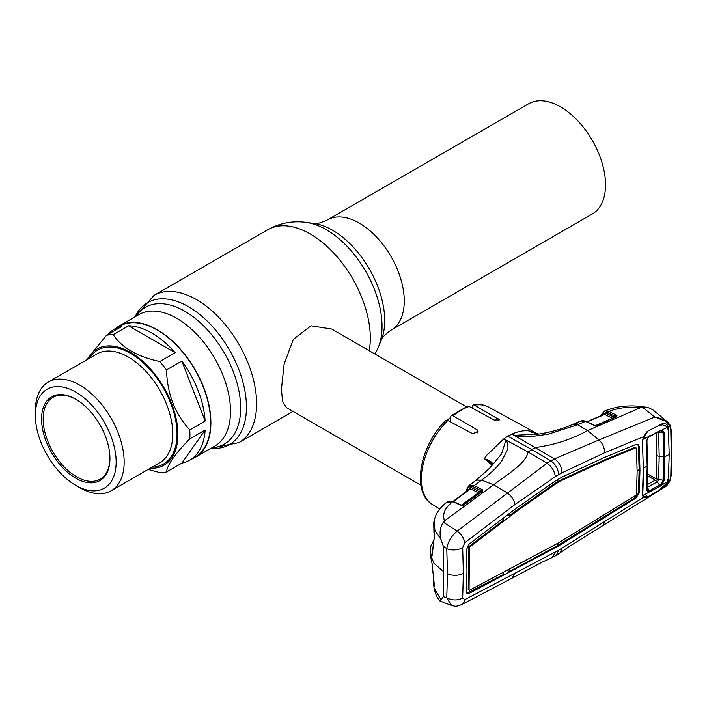<?xml version="1.0" encoding="UTF-8"?>
<svg xmlns="http://www.w3.org/2000/svg" width="707" height="707" viewBox="0 0 707 707"><rect width="100%" height="100%" fill="white"/><g stroke="black" fill="none" stroke-linecap="round" stroke-linejoin="round"><path stroke-width="1.06" d="M560.527 106.863A63.648 36.746 60 0 1 602.099 162.946A63.648 36.746 60 0 1 592.342 213.947L391.077 330.151A63.648 36.746 60 0 0 400.834 279.15A63.648 36.746 60 0 0 359.253 223.067A63.648 36.746 60 0 0 327.429 219.912L528.703 103.708A63.648 36.746 60 0 1 560.527 106.863M191.199 459.285A75.923 43.834 -120 0 0 195.176 457.429A75.923 43.834 -120 0 0 206.806 396.592A75.923 43.834 -120 0 0 157.21 329.692A75.923 43.834 -120 0 0 119.253 325.927A75.923 43.834 -120 0 0 115.656 328.437M466.205 406.711L331.689 329.047L310.992 325.786L293.308 339.387L284.152 363.955L281.413 389.371L282.614 401.505L286.362 407.559L420.877 485.214M428.415 445.207A45.328 26.168 -60 0 1 435.326 433.241M447.08 420.241A45.328 26.168 -60 0 1 450.483 417.598M86.236 360.146L106.518 335.268A75.543 43.613 60 0 1 109.797 334.791A75.543 43.613 60 0 1 113.226 334.676C121.692 347.65 137.22 356.611 159.8 361.56A75.543 43.613 60 0 1 166.507 369.902C167.259 393.958 175.027 413.966 189.785 429.918A75.543 43.613 60 0 1 189.785 438.861C175.044 453.921 167.285 464.959 166.507 471.993A75.543 43.613 60 0 1 163.22 472.47A75.543 43.613 60 0 1 159.8 472.585L148.09 469.457M106.518 335.268L121.878 326.404A75.543 43.613 -120 0 0 114.092 329.338L119.439 326.254A75.543 43.613 60 0 1 130.503 322.843A75.543 43.613 60 0 1 199.595 378.599A75.543 43.613 60 0 1 194.982 457.102L189.644 460.186A75.543 43.613 -120 0 0 205.145 429.997L189.785 438.861M159.8 361.56L175.15 352.696A75.543 43.613 -120 0 0 128.586 325.803L113.226 334.676M189.785 429.918L205.145 421.054A75.543 43.613 -120 0 0 181.858 361.038L166.507 369.902M166.507 471.993L181.858 463.12A75.543 43.613 -120 0 0 189.644 460.186M87.359 359.501A67.05 38.708 60 0 1 106.792 346.006A67.05 38.708 60 0 1 171.562 403.432A67.05 38.708 60 0 1 154.206 468.193A67.05 38.708 60 0 1 150.149 468.264M35.35 415.389L35.35 410.767A62.799 36.251 60 0 1 48.359 382.019A62.799 36.251 60 0 1 57.55 379.182A62.799 36.251 60 0 1 114.985 425.526A62.799 36.251 60 0 1 111.149 490.782A62.799 36.251 60 0 1 101.958 493.619A62.799 36.251 60 0 1 79.75 487.671L75.746 485.356A57.126 32.982 60 0 1 35.35 415.389A57.126 32.982 60 0 1 55.553 386.658A57.126 32.982 60 0 1 110.734 435.592A57.126 32.982 60 0 1 95.949 490.773A57.126 32.982 60 0 1 75.746 485.356M92.838 482.775A48.35 27.918 60 0 1 46.141 441.354A48.35 27.918 60 0 1 58.654 394.656A48.35 27.918 60 0 1 75.746 399.234A48.35 27.918 60 0 1 109.939 458.454A48.35 27.918 60 0 1 92.838 482.775M109.93 457.986A47.219 27.264 60 0 1 100.155 479.143A47.219 27.264 60 0 1 93.244 481.273A47.219 27.264 60 0 1 50.064 446.426A47.219 27.264 60 0 1 52.937 397.361A47.219 27.264 60 0 1 59.856 395.222A47.219 27.264 60 0 1 76.153 399.473M205.145 421.054L181.858 361.038M181.858 463.12L205.145 429.997M114.092 329.338A75.543 43.613 -120 0 0 107.667 334.605M175.15 352.696L128.586 325.803M660.25 489.05L666.745 483.296L667.461 481.785L661.77 484.967L661.089 484.127L663.033 480.53L663.634 456.987L663.033 432.764L661.089 430.793L660.197 430.89M668.035 479.116L667.461 481.785A1.131 0.539 14 0 0 668.265 481.767L669.785 480.813L670.775 476.041L671.297 453.452L670.775 430.227A1.131 0.619 -2.5 0 0 671.146 429.741L671.146 429.741A1.131 0.619 -2.5 0 0 670.855 429.352M668.035 429.573L667.461 427.231L661.77 430.086L664.094 432.551L664.704 456.828L664.094 480.442L661.77 484.967L660.294 486.124L642.955 495.448L643.458 496.217L647.144 496.287M664.094 480.442L656.114 478.886L656.723 455.485L656.184 432.958M664.094 432.551L657.978 432.065M659.887 431.084L649.689 436.139L660.294 430.43L661.77 430.086L661.089 430.793M660.25 425.384L662.159 424.801L666.745 426.215L667.461 427.231M646.552 490.172L646.887 489.412L646.552 490.172L646.887 489.412L648.646 491.047L648.77 492.249L646.552 490.172L647.152 466.134L646.552 441.301L648.77 436.475L642.955 439.339L642.61 440.965M648.646 491.047L649.689 490.693L650.078 491.807M660.294 486.124L657.236 481.909L647.02 487.432L649.689 490.693L661.089 484.127M642.955 495.448L642.636 494.485M642.778 494.166L643.715 467.937A2530.786 1461.13 180 0 0 647.152 466.134L646.552 441.301M648.77 436.475L650.078 435.485M642.955 439.339L647.276 431.942M661.063 430.793L661.036 430.156M647.126 484.728L655.248 480.203A5.665 3.031 60.8 0 1 657.112 481.98M647.418 475.687L655.248 480.203M647.453 473.884L656.114 478.886M658.579 432.171L659.189 456.298L658.579 479.735L657.236 481.909M491.886 465.02L484.304 458.613L486.973 455.052L503.791 438.861A57.417 33.149 120 0 1 507.909 436.246A57.417 33.149 -60 0 1 512.027 434.107L554.5 458.887L547.068 463.173L457.164 531.143C451.384 535.941 447.92 541.774 446.753 548.659L447.504 573.633L446.753 597.83L443.351 596.655L443.351 546.29L446.753 548.659A11.33 6.116 176.6 0 0 462.67 547.58L464.791 542.737L514.961 504.524L555.366 476.615L561.862 472.859L604.679 452.736L643.255 436.802L647.223 431.394L661.699 423.988C664.757 422.91 666.948 423.785 668.265 426.604L669.785 425.994C666.966 421.257 661.991 418.261 654.868 417.006L598.97 439.948C602.523 443.139 604.423 447.407 604.679 452.736M528.916 430.89L528.845 430.872C523.816 430.245 518.204 431.323 512.027 434.107L514.793 435.282L538.761 434.089L528.916 430.89L531.673 432.277M474.424 405.138L473.116 404.837C478.931 403.891 484.189 404.678 488.899 407.197A56.26 32.478 120 0 0 474.424 405.138L499.469 419.861L494.202 420.029L469.174 406.472A56.26 32.478 120 0 0 461.114 410.175A56.26 32.478 120 0 0 453.054 415.778L451.101 415.716L450.483 417.377L450.633 421.999M473.116 404.837L471.852 407.921M453.054 415.778L477.225 429.829L478.1 431.208L472.833 433.762L447.805 420.506A56.26 32.478 120 0 0 432.64 504.63L439.772 508.952M432.64 504.63C410.785 492.461 419.967 445.322 445.71 420.612L447.805 420.506M451.101 415.716L467.557 406.225L469.174 406.472M664.067 487.53C665.959 486.858 667.974 484.56 670.086 480.645L664.067 487.53L570.346 545.822L556.259 555.41L558.654 550.196L643.255 497.472L642.407 494.661L643.343 468.423L642.407 441.097L643.467 436.767M560.174 552.918L561.862 548.181M462.67 547.58L463.368 573.236L462.67 597.998L464.791 599.66L558.654 550.196M555.366 551.937L552.264 557.478L556.347 555.357M514.961 573.377L511.939 578.273L461.759 604.556A11.33 7.45 62.1 0 0 464.791 599.66M558.654 545.892L635.964 498.09L639.252 492.929L639.959 470.208L639.252 446.683L638.059 444.456L635.964 444.447L604.635 457.349L561.641 477.296L555.614 480.787L515.518 508.784L469.024 544.204L466.461 549.754L466.965 571.009L466.461 591.626C466.496 593.553 467.354 594.154 469.024 593.447L558.654 545.892L557.85 545.415L635.16 497.613L638.43 492.47L639.146 469.748L638.43 446.232L637.626 444.279M555.614 547.518L554.809 547.041L557.85 545.415L557.85 543.241M515.518 569.055L514.714 568.578L554.809 547.041M466.85 593.261L503.517 574.473L503.649 572.396M468.723 589.806L468.228 589.541L468.661 546.767L503.702 520.096L503.578 517.886M468.228 589.541L469.466 590.292L558.654 542.773L635.893 495.253L636.424 494.414L637.131 471.684L636.424 448.167L635.893 447.805L604.573 460.672L561.482 480.513L555.79 483.8L515.898 511.859L469.466 547.245L468.661 546.767M515.898 511.859L515.094 511.373L554.986 483.323L560.669 480.035L603.769 460.195L635.089 447.328L635.637 447.699M509.128 513.653L509.261 515.845L515.094 511.373M555.79 483.8L554.986 483.323M558.654 482.077L557.85 481.591L557.85 479.408M509.261 515.845L507.502 514.899M635.893 447.805L635.089 447.328M604.573 460.672L603.769 460.195M561.482 480.513L560.669 480.035M469.466 547.245L469.05 589.992M469.05 548.137L468.228 547.686M469.024 593.447L468.228 592.97M507.193 570.522L509.067 571.548L514.714 568.578M509.067 571.548L509.208 569.462M561.641 544.037L560.828 543.568M604.635 517.604L603.831 517.126M464.791 542.737A11.33 6.257 -127 0 0 457.164 531.143L443.483 522.349L444.526 520.794C442.131 514.316 444.721 508.059 452.294 502.023L446.895 502.058C437.606 509.853 435.98 513.989 434.266 520.246L434.858 530.321L440.921 539.3C439.25 532.592 440.099 526.945 443.483 522.349M514.961 504.524C514.104 499.92 511.541 496.04 507.255 492.894L493.627 484.799L444.526 520.794M555.366 476.615C554.518 471.065 551.752 466.593 547.068 463.173L527.961 451.941C526.618 462.944 506.937 474.759 493.627 484.799L481.591 480.115C489.783 474.282 496.464 467.928 501.625 461.061L507.149 450.518C509.111 447.328 506.919 442.149 506.733 440.461L527.961 451.941L531.947 449.643L550.771 460.849C555.569 464.243 558.203 468.847 558.654 474.653M462.67 597.998A11.33 6.946 -176.4 0 1 446.753 597.83L451.57 605.51C455.679 606.217 455.122 607.03 461.759 604.556M443.351 596.655L439.904 600.959L451.57 605.51M433.656 579.678L433.974 587.959L440.921 599.536M433.426 584.327L433.939 586.439L434.478 586.448L432.083 563.744L430.218 554.553M434.054 532.398A1.131 0.84 -14.2 0 1 433.948 532.177L433.727 522.809L434.478 535.915L432.083 555.958L430.978 555.375L430.263 549.507L430.121 553.563L433.877 563.223L443.351 571.468M434.345 585.529A1.131 0.972 161.4 0 0 433.939 586.439M443.351 546.29L440.921 539.3M452.294 502.023L446.912 502.041M433.656 541.465L432.171 554.429M434.478 535.915A1.131 0.742 -171.8 0 1 434.452 535.659L433.948 532.177A1.131 0.84 -14.2 0 1 433.939 531.92M432.083 555.958A1.131 0.716 -174.4 0 1 432.048 555.72L434.452 535.659A1.131 0.742 -171.8 0 1 434.505 535.491M430.978 555.375A1.131 0.919 -17.7 0 1 432.074 554.385M507.909 436.246L531.947 449.643L535.756 447.443C554.323 444.995 571.61 439.365 587.597 430.554L598.97 439.948L554.5 458.887C559.308 462.237 561.765 466.894 561.862 472.859M670.775 430.227L669.785 425.994A1.131 0.795 -25.9 0 0 670.042 425.075L670.042 425.075A1.131 0.795 -25.9 0 0 669.865 424.863L667.788 422.185L652.764 409.733L648.019 407.55L642.583 407.409L640.259 407.789L587.597 430.554L577.548 424.721L573.006 424.271M642.583 407.409L654.868 417.006L667.788 422.185L670.042 425.075L671.146 429.741L671.65 452.975A1.131 0.654 0 0 1 671.297 453.452M667.32 426.957A1.131 0.734 163.8 0 0 668.265 426.604L669.211 454.583L668.265 481.767L661.699 488.67L647.223 497.224L643.255 497.472A1.131 0.946 135.3 0 0 643.467 496.349L642.866 495.262M667.09 426.621L662.371 424.774M647.223 431.394L646.887 432.401M642.743 440.505L642.407 441.097M642.743 493.946L642.407 494.661M646.887 495.846L647.223 497.224M603.009 525.681L604.679 521.572M670.775 476.041A1.131 0.689 2.6 0 0 671.146 475.564L671.65 452.975M615.479 415.963L616.089 416.317M470.049 488.767A1.131 0.848 22.4 0 0 469.846 487.821L471.189 487.45L479.063 491.453L481.458 490.923L473.646 486.955C470.703 485.603 468.67 486.213 467.548 488.793L466.682 491.268M480.778 480.733A11.33 6.124 -126.6 0 0 475.449 480.707L469.006 485.559L474.317 485.594L482.351 489.686L482.324 491.427L463.88 504.833L460.31 505.107L452.834 501.625A1.131 0.689 115 0 1 453.452 501.51L460.929 504.992A1.131 0.689 114.9 0 0 460.31 505.107M481.776 491.445A1.131 0.857 24.2 0 0 481.591 490.941L481.458 490.923A1.131 0.716 -63.1 0 1 482.13 489.562M461.194 505.337L478.392 492.814L470.517 488.811L453.417 501.493M463.067 505.39L463.571 504.763M462.122 505.487L463.226 505.01A1.131 0.61 54.1 0 1 463.359 504.825A1.131 0.61 54.1 0 1 463.88 504.833M482.351 489.686A1.131 0.778 -56.1 0 0 481.591 490.941L481.679 491.586A1.131 0.61 53.9 0 1 481.803 491.418L481.803 491.418A1.131 0.61 53.9 0 1 482.324 491.427M471.189 487.45A1.131 0.716 116.9 0 1 470.517 488.811L469.837 489.005M470.084 488.705L453.081 501.351M473.646 486.955A1.131 0.716 -63.1 0 1 474.317 485.594L481.591 480.115L476.173 480.168L475.449 480.707M505.841 440.452L503.791 438.861L506.733 440.461L505.841 440.452L501.555 453.885L489.995 467.848L476.173 480.168M594.322 425.437A1.131 0.689 115.2 0 0 594.083 425.172A1.131 0.689 115.2 0 0 593.615 425.199L585.529 421.39L577.548 424.721L548.137 434.204L531.355 436.546C526.326 437.386 517.63 435.972 514.917 435.733L514.793 435.282M530.356 431.668L538.389 434.107M604.962 410.794L609.549 411.227L609.001 411.465L616.221 415.089L617.017 415.822L616.38 416.794L596.814 425.331L593.615 425.199M640.259 407.789C628.753 406.56 618.51 407.709 609.549 411.227M648.019 407.55C639.464 406.039 632.288 405.562 626.482 406.118C620.755 406.154 613.605 407.7 605.042 410.767L609.001 411.465A1.131 0.716 -63.3 0 0 608.17 412.915L607.481 412.605L608.232 411.12M607.481 412.605L606.385 412.296L602.011 414.991L601.684 416.008L601.798 414.806M603.707 414.576L604.158 413.365L605.51 412.95L613.181 416.812L615.39 416.547A1.131 0.716 -63.3 0 1 616.221 415.089M615.664 416.997A1.131 0.689 66.3 0 1 615.912 416.75A1.131 0.848 22.4 0 0 615.912 416.706L608.17 412.915M595.586 425.57L612.35 418.261L604.679 414.408L587.119 421.893M604.679 414.408L604.034 414.594L604.679 414.408A1.131 0.716 116.7 0 0 605.51 412.95M595.904 425.976L596.116 425.517A1.131 0.698 66.5 0 1 596.814 425.331M596.346 425.287L615.912 416.75A1.131 0.689 66.3 0 1 616.38 416.794M615.912 416.706A1.131 0.981 -18.8 0 1 617.017 415.822M586.854 421.77L604.397 414.214A1.131 0.84 20.5 0 0 604.158 413.365M585.529 421.39L580.871 420.974C581.472 420.303 583.178 420.426 585.997 421.363A1.131 0.689 115.2 0 0 585.529 421.39M484.304 458.613L484.719 458.887C489.483 460.398 492.116 462.06 492.629 463.863L489.474 468.405M492.47 463.986L484.719 458.887M492.355 464.34A1.131 0.795 28.1 0 1 492.417 464.084L492.417 464.084A1.131 0.795 28.1 0 1 492.629 463.863M327.429 219.912C320.757 222.952 316.25 224.128 313.935 223.439A73.767 42.588 60 0 1 332.546 230.217A73.767 42.588 60 0 1 381.276 340.076L378.369 347.181A78.919 45.566 60 0 0 326.236 229.66A78.919 45.566 60 0 0 306.325 222.405C292.689 220.549 279.822 222.997 267.723 229.74A84.99 49.066 60 0 1 310.214 233.955A84.99 49.066 60 0 1 369.195 350.699M135.099 316.78L154.02 295.385A84.99 49.066 60 0 1 196.511 299.6A84.99 49.066 60 0 1 252.037 374.489A84.99 49.066 60 0 1 239.01 442.591L293.025 411.403M135.117 316.771A81.95 47.316 60 0 1 188.504 306.705A81.95 47.316 60 0 1 245.294 393.136A81.95 47.316 60 0 1 211.04 448.273L239.01 442.591M136.027 316.241A78.963 45.584 60 0 1 184.836 311.266A78.963 45.584 60 0 1 238.878 390.759A78.963 45.584 60 0 1 211.95 447.743M119.253 325.927L138.864 314.606A75.923 43.834 60 0 1 176.821 318.371A75.923 43.834 60 0 1 226.417 385.271A75.923 43.834 60 0 1 214.787 446.108L195.176 457.429M111.149 490.782L159.764 462.714A62.799 36.251 -120 0 0 163.591 397.458A62.799 36.251 -120 0 0 106.165 351.114A62.799 36.251 -120 0 0 96.965 353.951L48.359 382.019M89.25 358.414A65.822 38.001 60 0 1 107.234 347.128A65.822 38.001 60 0 1 170.802 403.503A65.822 38.001 60 0 1 153.773 467.08A65.822 38.001 60 0 1 152.04 467.177M668.566 454.76A2530.786 1461.13 180 0 1 664.704 456.828L659.189 456.298A5.665 3.27 -179.9 0 1 656.723 455.485M646.278 432.852L643.794 436.961M498.594 418.889L498.594 420.577M477.225 429.829L477.225 432.887M637.131 470.809L639.146 469.748L639.959 470.208M635.964 498.09L635.16 497.613M639.252 492.929L638.43 492.47M639.252 446.683L638.43 446.232M463.368 573.236A11.33 6.54 180 0 1 447.504 573.633M643.679 467.769L643.343 468.423M467.548 488.793A1.131 0.84 -159.7 0 1 467.3 487.945L466.001 491.772M469.236 489.368L469.846 487.821M478.392 492.814A1.131 0.716 116.9 0 0 479.063 491.453M578.441 424.341A11.33 6.884 -113 0 0 573.837 423.917L573.041 424.253C562.551 428.84 551.133 432.11 538.761 434.089M606.385 412.296L607.021 410.776M602.011 414.991A1.131 0.822 -162 0 1 601.745 414.187L601.745 414.187A1.131 0.822 -162 0 1 601.754 414.161L601.295 415.61M612.35 418.261A1.131 0.716 116.7 0 0 613.181 416.812M375.055 354.083L378.369 347.181M154.02 295.385L267.723 229.74M313.935 223.439L306.325 222.405M381.276 340.076C381.833 337.725 385.103 334.411 391.077 330.151M646.923 489.553L647.029 490.119M660.029 431.049L648.805 436.864C647.365 438.72 646.737 440.072 646.923 440.921L647.524 465.648L646.923 489.633M488.899 407.197L537.771 434.036M552.3 557.452L542.022 562.189L511.939 578.264M433.974 587.959C435.282 593.889 437.262 598.219 439.904 600.959M434.443 586.35L432.048 563.62L430.121 553.563M433.727 522.809L434.266 520.246M433.842 540.042L430.978 545.716L430.263 549.507M643.538 436.846L642.778 440.655M670.086 480.645L671.146 475.564M469.006 485.559L467.3 487.945M463.359 504.825L481.909 491.321M447.381 501.696L453.452 501.51M604.467 411.006L601.745 414.187M585.997 421.363L594.083 425.172M580.871 420.974L573.837 423.917M492.54 464.057L489.359 468.547"/></g></svg>
